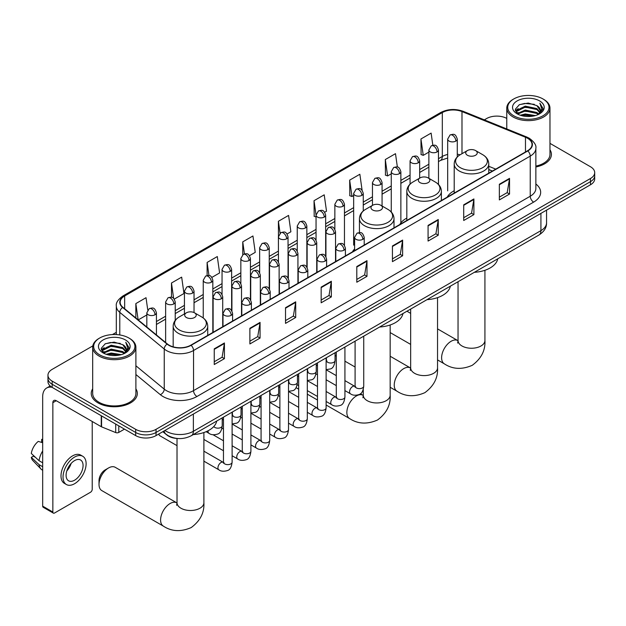 <?xml version="1.0" encoding="UTF-8"?>
<svg xmlns="http://www.w3.org/2000/svg" width="626" height="626" viewBox="0 0 626 626"><rect width="100%" height="100%" fill="white"/><g stroke="black" fill="none" stroke-linecap="round" stroke-linejoin="round"><path stroke-width="0.94" d="M354.613 248.952A25.439 14.688 0 0 0 352.422 251.863M406.822 218.083A25.439 14.688 0 0 0 399.811 224.515M454.202 190.734A25.439 14.688 0 0 0 447.191 197.159M492.349 171.078L488.765 169.63M177.612 438.505A14.398 8.31 180 0 1 166.821 434.976L162.823 431.682M92.812 345.904L52.177 369.363A14.398 8.31 0 0 0 47.959 375.248L47.959 381.516A14.398 8.31 0 0 0 52.177 387.392L135.67 435.602A14.398 8.31 0 0 0 156.038 435.602L590.482 184.772A14.398 8.31 0 0 0 594.7 178.895L594.7 175.765A14.398 8.31 0 0 1 590.482 181.642A14.398 8.31 0 0 0 594.7 175.765L594.7 172.627A14.398 8.31 0 0 0 590.482 166.751L549.972 143.362M47.959 375.248A14.398 8.31 0 0 0 52.177 381.124L135.67 429.326A14.398 8.31 0 0 0 156.038 429.326L156.038 432.464L590.482 181.642L156.038 432.464A14.398 8.31 0 0 1 135.67 432.464A14.398 8.31 0 0 0 156.038 432.464L156.038 435.602M52.177 381.124L52.177 384.262L135.67 432.464L52.177 384.262A14.398 8.31 0 0 1 47.959 378.378A14.398 8.31 0 0 0 52.177 384.262L52.177 387.392M92.687 388.84A23.037 13.303 0 0 0 91.247 393.472A23.037 13.303 0 0 0 98 402.878A23.037 13.303 0 0 0 123.111 405.758A23.037 13.303 0 0 0 137.329 393.472A23.037 13.303 0 0 0 135.889 388.84A23.037 13.303 0 0 1 137.329 393.472A23.037 13.303 0 0 1 123.111 405.758A23.037 13.303 0 0 1 98 402.878A23.037 13.303 0 0 1 91.247 393.472A23.037 13.303 0 0 1 92.687 388.84M527.522 138.236A15.36 8.866 180 0 1 532.022 144.504A15.36 8.866 180 0 1 527.522 150.78L190.828 345.169A15.36 8.866 180 0 1 167.385 343.979L122.931 307.327A15.36 8.866 180 0 1 120.153 302.241A15.36 8.866 180 0 1 124.652 295.973L442.316 112.57A15.36 8.866 180 0 1 461.988 111.577L525.472 137.243A15.36 8.866 180 0 1 527.522 138.236M527.796 138.08A15.744 9.093 0 0 0 525.691 137.063L462.207 111.397A15.744 9.093 0 0 0 442.05 112.414L124.386 295.816A15.744 9.093 0 0 0 122.618 307.46L167.072 344.104A15.744 9.093 0 0 0 191.102 345.325L527.796 150.936A15.744 9.093 0 0 0 527.796 138.08M214.249 348.846L214.249 364.528L224.429 358.651L224.429 342.97L214.249 348.846M214.249 361.742L222.089 357.219L224.39 343.494A3.842 2.214 -120 0 0 224.429 342.97M222.019 357.258L224.429 358.651M249.884 328.274L249.884 343.948L260.064 338.071L260.064 322.398L249.884 328.274M249.884 341.17L257.724 336.639L260.025 322.914A3.842 2.214 -120 0 0 260.064 322.398M257.662 336.678L260.064 338.071M285.526 307.702L285.526 323.376L295.707 317.499L295.707 301.818L285.526 307.702M285.526 320.59L293.367 316.067L295.668 302.342A3.842 2.214 -120 0 0 295.707 301.818M293.297 316.107L295.707 317.499M321.161 287.123L321.161 302.796L331.342 296.92L331.342 281.246L321.161 287.123M321.161 300.018L329.002 295.488L331.303 281.763A3.842 2.214 -120 0 0 331.342 281.246M328.932 295.527L331.342 296.92M499.352 184.247L499.352 199.921L509.533 194.044L509.533 178.371L499.352 184.247M499.352 197.143L507.193 192.612L509.494 178.887A3.842 2.214 -120 0 0 509.533 178.371M507.123 192.651L509.533 194.044M463.709 204.819L463.709 220.501L473.898 214.616L473.898 198.943L463.709 204.819M463.709 217.715L471.558 213.192L473.851 199.467A3.842 2.214 -120 0 0 473.898 198.943M471.488 213.231L473.898 214.616M428.074 225.399L428.074 241.073L438.255 235.196L438.255 219.515L428.074 225.399M428.074 238.295L435.915 233.764L438.216 220.039A3.842 2.214 -120 0 0 438.255 219.515M435.845 233.803L438.255 235.196M392.439 245.971L392.439 261.652L402.62 255.768L402.62 240.094L392.439 245.971M392.439 258.867L400.28 254.336L402.581 240.611A3.842 2.214 -120 0 0 402.62 240.094M400.21 254.383L402.62 255.768M356.797 266.551L356.797 282.224L366.985 276.348L366.985 260.666L356.797 266.551M356.797 279.446L364.645 274.916L366.938 261.191A3.842 2.214 -120 0 0 366.985 260.666M364.575 274.955L366.985 276.348M535.864 166.978A23.037 13.303 0 0 0 551.412 154.403A23.037 13.303 0 0 0 549.972 149.77A23.037 13.303 0 0 1 551.412 154.403A23.037 13.303 0 0 1 535.864 166.978M156.038 429.326L590.482 178.504A14.398 8.31 0 0 0 594.7 172.627M506.77 118.416A14.398 8.31 0 0 0 486.621 118.541L484.321 119.871M116.319 332.336L112.445 334.574M211.893 277.388L219.601 272.936L217.3 256.55L207.12 262.435L207.12 275.534M174.286 299.095L183.966 293.508L181.665 277.13L171.485 283.007L171.485 297.272M147.752 309.98L146.022 297.702L135.842 303.587L135.842 317.977M324.714 212.245L326.514 211.205L324.213 194.827L314.033 200.703L314.197 216.291M362.102 190.265L359.856 174.255L349.668 180.131L349.832 195.711M397.369 167.064L395.491 153.675L385.311 159.552L385.475 175.139M432.832 145.248L431.126 133.103L420.946 138.98L421.11 154.559M249.5 255.674L255.236 252.356L252.943 235.979L242.755 241.855L242.755 254.696M287.107 233.96L290.879 231.784L288.578 215.407L278.398 221.283L278.453 236.925M278.453 261.785L278.398 236.8M278.398 221.283L280.072 233.224M316.052 216.979L314.033 216.228M314.033 200.703L316.052 215.117A4.797 2.77 0 0 0 317.46 217.065A4.797 2.77 0 0 0 324.252 217.065A4.797 2.77 0 0 0 325.653 215.109C323.705 208.951 321.811 210.18 318.454 210.954A4.797 2.77 60 0 1 320.856 211.189A4.797 2.77 -120 0 1 324.252 217.065M349.668 180.131L351.969 196.509L353.659 195.531M351.969 196.509L349.668 195.648M385.311 159.552L387.611 175.937L391.266 173.825M387.611 175.937L385.311 175.077M420.946 138.98L423.246 155.358L428.873 152.11M423.246 155.358L420.946 154.505M242.755 241.855L244.445 253.882M207.12 262.435L208.959 275.534M171.485 283.007L173.637 298.391M138.205 319.925L146.828 314.948M135.842 303.587L138.127 319.855M513.774 115.794A20.642 11.917 0 0 0 542.961 115.794A20.642 11.917 0 0 0 542.969 98.947A20.642 11.917 0 0 0 542.961 98.947L543.642 99.338A21.597 12.473 0 0 1 549.972 108.157A21.597 12.473 0 0 1 536.638 119.676A21.597 12.473 0 0 1 513.093 116.976A21.597 12.473 0 0 1 506.77 108.157A21.597 12.473 0 0 1 513.093 99.338L513.774 98.947A20.642 11.917 0 0 0 513.774 115.794M535.864 166.101A21.597 12.473 0 0 0 549.972 154.403L549.972 108.157M520.284 115.239L525.261 113.955L535.363 115.575M521.708 115.669L525.261 114.941L533.884 115.943M517.178 113.635L525.261 110.043L536.858 112.484L538.72 114.034M517.671 114.042L525.261 111.021L536.858 113.462L538.203 114.495M516.513 112.97L516.779 110.364L525.261 106.123L536.858 108.564L540.027 112.164M516.403 112.492L516.779 111.35L525.261 107.101L536.858 109.55L539.8 112.633M538.078 114.597A12.004 6.925 0 0 0 540.371 110.528A12.004 6.925 0 0 0 536.858 105.63L540.363 110.763M539.573 100.903A15.838 9.147 0 0 0 517.201 100.888A15.838 9.147 0 0 0 517.099 113.799A15.838 9.147 0 0 0 517.17 113.838A15.838 9.147 0 0 0 539.643 113.799A15.838 9.147 0 0 0 539.573 100.903M536.858 105.63L528.234 103.055L519.377 104.683L515.268 109.323L517.992 114.276M539.064 114.12L542.891 109.26L542.969 108.392L539.855 103.188L541.819 109.018L538.203 114.542M543.642 99.338L542.969 98.947A20.642 11.917 0 0 0 513.774 98.947M539.855 103.188L542.961 108.588M519.165 104.785L524.596 103.446L534.314 104.323M515.425 111.092L517.193 109.706M521.09 108.048L524.596 107.367L533.97 108.134M521.09 111.968L524.596 111.287L533.97 112.054M521.81 115.693L524.596 115.207L533.876 115.951M515.323 110.708L518.226 108.642M516.865 113.345L518.226 112.563M467.411 155.264A5.759 3.326 0 0 0 475.557 155.264A5.759 3.326 0 0 0 475.557 150.561L482.709 154.692A15.877 9.163 0 0 1 482.709 167.651A15.877 9.163 0 0 1 460.259 167.651A15.877 9.163 0 0 1 460.259 154.692C456.354 157.009 454.335 160.099 454.202 163.942A17.278 9.977 0 0 0 459.265 171A17.278 9.977 0 0 0 478.1 173.159A17.278 9.977 0 0 0 488.765 163.942C488.64 160.099 486.621 157.009 482.709 154.692L475.557 150.561A5.759 3.326 0 0 0 467.411 150.561A5.759 3.326 0 0 0 467.411 155.264M474.352 272.318A26.402 15.243 0 0 0 497.733 258.82M335.051 355.435A13.443 7.762 120 0 0 335.45 355.693L336.287 356.178M420.03 182.62A5.759 3.326 0 0 0 428.176 182.62A5.759 3.326 0 0 0 428.176 177.917L435.328 182.049A15.877 9.163 0 0 1 435.328 195.007A15.877 9.163 0 0 1 412.878 195.007A15.877 9.163 0 0 1 412.878 182.049C408.974 184.365 406.955 187.448 406.822 191.298A17.278 9.977 0 0 0 411.885 198.348A17.278 9.977 0 0 0 430.719 200.516A17.278 9.977 0 0 0 441.385 191.298C441.26 187.448 439.241 184.365 435.328 182.049L428.176 177.917A5.759 3.326 0 0 0 420.03 177.917A5.759 3.326 0 0 0 420.03 182.62M426.971 299.666A26.402 15.243 0 0 0 450.344 286.176M372.65 209.976A5.759 3.326 0 0 0 380.796 209.976A5.759 3.326 0 0 0 380.796 205.273L387.948 209.397A15.877 9.163 0 0 0 387.948 209.397A15.877 9.163 0 0 1 387.948 222.363A15.877 9.163 0 0 1 365.498 222.363A15.877 9.163 0 0 1 365.498 209.405C361.585 211.721 359.567 214.804 359.441 218.654A17.278 9.977 0 0 0 364.504 225.704A17.278 9.977 0 0 0 383.331 227.872A17.278 9.977 0 0 0 394.004 218.654C393.871 214.804 391.853 211.721 387.948 209.405L380.796 205.273A5.759 3.326 0 0 0 372.65 205.273A5.759 3.326 0 0 0 372.65 209.976M379.591 327.022A26.402 15.243 0 0 0 402.964 313.532M99.018 484.438L99.018 480.518A8.639 4.985 -60 0 1 105.129 469.93L108.517 467.974A13.443 7.762 120 0 0 99.018 484.438A13.443 7.762 120 0 0 101.803 490.588L163.37 526.13A13.443 7.762 -60 0 1 161.312 515.362A13.443 7.762 -60 0 1 170.092 503.523A13.443 7.762 -60 0 1 176.806 502.858L177.009 502.968M186.384 317.515A5.759 3.326 0 0 0 194.529 317.515A5.759 3.326 0 0 0 194.529 312.812L201.682 316.944A15.877 9.163 0 0 1 201.682 329.902A15.877 9.163 0 0 1 179.232 329.902A15.877 9.163 0 0 1 179.232 316.944C175.319 319.26 173.3 322.351 173.175 326.193A17.278 9.977 0 0 0 178.238 333.251A17.278 9.977 0 0 0 197.065 335.411A17.278 9.977 0 0 0 207.73 326.193C207.605 322.351 205.586 319.26 201.682 316.944L194.529 312.812A5.759 3.326 0 0 0 186.384 312.812A5.759 3.326 0 0 0 186.384 317.515M193.317 434.569A26.402 15.243 0 0 0 216.698 421.071M176.806 502.858L115.239 467.309A13.443 7.762 120 0 0 108.517 467.974L105.129 469.93M177.017 445.649L159.818 435.719A4.319 2.496 -60 0 1 159.278 435.187A4.319 2.496 -60 0 1 158.926 433.928M118.784 425.852L118.784 432.417L124.472 429.131M52.013 387.298A19.203 11.088 -120 0 0 46.653 388.01A19.203 11.088 -120 0 0 42.678 396.798L42.678 506.144L52.858 512.021L52.858 402.682A4.797 2.77 60 0 1 53.852 400.483A4.797 2.77 60 0 1 56.254 400.718L101.248 426.697L101.248 415.719M52.858 512.021A2.402 1.385 120 0 0 53.351 513.124L43.171 507.248A2.402 1.385 -60 0 1 42.678 506.144M53.351 513.124A2.402 1.385 120 0 0 54.556 513.007L90.535 492.232A2.402 1.385 120 0 0 92.225 489.297L92.225 421.494M118.784 432.417A2.402 1.385 180 0 1 115.716 432.574L101.569 426.854A2.402 1.385 180 0 1 101.248 426.697M74.58 480.205A12.004 6.925 120 0 0 82.421 469.625A12.004 6.925 120 0 0 80.582 460.008A12.004 6.925 120 0 0 74.58 460.603A12.004 6.925 120 0 0 66.739 471.182A12.004 6.925 120 0 0 68.578 480.791A12.004 6.925 120 0 0 74.58 480.205M66.826 470.901A12.004 6.925 120 0 0 71.129 463.443M42.678 439.742L41.66 439.436L41.66 441.846L42.678 442.433M82.742 456.268L80.707 455.094A16.323 9.421 120 0 0 72.546 455.9A16.323 9.421 120 0 0 61.88 470.282A16.323 9.421 120 0 0 64.384 483.358L66.419 484.54A16.323 9.421 120 0 0 74.58 483.726A16.323 9.421 120 0 0 85.238 469.343A16.323 9.421 120 0 0 82.742 456.268A16.323 9.421 120 0 0 74.58 457.074A16.323 9.421 120 0 0 63.915 471.456A16.323 9.421 120 0 0 66.419 484.54M42.678 450.963A15.838 9.147 120 0 0 39.07 460.728L31.3 453.459A12.481 7.207 120 0 1 38.264 441.393L42.678 442.731M42.678 462.81L39.07 460.728M35.502 457.387L33.389 456.166L31.3 457.371L39.07 464.648L42.678 466.73M39.07 464.648A15.838 9.147 120 0 0 41.026 469.07A15.838 9.147 120 0 0 42.224 470.009L42.678 470.275M42.678 439.155A12.481 7.207 120 0 0 41.66 439.436M31.3 457.371A12.481 7.207 120 0 0 32.779 460.478L41.026 469.07M99.698 354.864A20.642 11.917 0 0 0 128.886 354.864A20.642 11.917 0 0 0 128.886 338.017A20.642 11.917 0 0 0 128.886 338.009L129.566 338.408A21.597 12.473 0 0 1 135.889 347.219A21.597 12.473 0 0 1 122.555 358.745A21.597 12.473 0 0 1 99.018 356.037A21.597 12.473 0 0 1 92.687 347.219A21.597 12.473 0 0 1 99.018 338.408L99.698 338.017A20.642 11.917 0 0 0 99.698 354.864M92.687 347.219L92.687 393.472A21.597 12.473 0 0 0 99.018 402.283A21.597 12.473 0 0 0 122.555 404.991A21.597 12.473 0 0 0 135.889 393.472L135.889 347.219M106.201 354.3L111.185 353.025L121.28 354.645M107.633 354.739L111.185 354.003L119.809 355.012L110.512 354.269L107.727 354.762M103.11 352.688L111.185 349.105L122.774 351.554L124.644 353.103M103.595 353.111L111.185 350.09L122.774 352.532L124.12 353.565M102.437 352.031L102.703 349.433L111.185 345.184L122.774 347.633L125.951 351.233M102.328 351.562L102.703 350.411L111.185 346.17L122.774 348.612L125.724 351.702M124.003 353.667A12.004 6.925 0 0 0 126.288 349.59A12.004 6.925 0 0 0 122.774 344.691L126.28 349.832M125.49 339.973A15.838 9.147 0 0 0 103.126 339.949A15.838 9.147 0 0 0 103.024 352.868A15.838 9.147 0 0 0 103.087 352.907A15.838 9.147 0 0 0 125.56 352.868A15.838 9.147 0 0 0 125.49 339.973M122.774 344.691L114.151 342.125L105.293 343.752L101.185 348.392L103.908 353.338M124.981 353.181L128.807 348.33L128.886 347.461L125.771 342.258L127.735 348.087L124.128 353.604M129.566 338.408L128.886 338.017A20.642 11.917 0 0 0 99.698 338.017M125.771 342.258L128.886 347.657M105.09 343.854L110.512 342.516L120.231 343.384M101.342 350.161L103.11 348.768M107.015 347.109L110.512 346.436L119.887 347.203M107.015 351.029L110.512 350.349L119.887 351.123M101.24 349.777L104.151 347.712M102.789 352.407L104.151 351.624M164.928 430.469A19.203 11.088 0 0 0 166.219 431.291A19.203 11.088 0 0 0 193.371 431.291L540.927 230.626A19.203 11.088 0 0 0 546.553 222.793C546.694 227.559 544.158 231.636 538.939 235.024L191.384 435.68A9.601 5.54 60 0 0 193.371 431.291L193.371 414.044M540.927 213.388L540.927 230.626A9.601 5.54 60 0 1 538.939 235.024M164.153 430.915A9.601 6.424 129.5 0 0 165.827 434.037L162.909 431.635M590.482 184.772L590.482 178.504M135.67 435.602L135.67 429.326M535.864 184.005A23.999 13.858 180 0 1 533.634 202.12L196.94 396.508A4.797 2.77 60 0 1 193.544 390.624L530.238 196.235A19.203 11.088 0 0 0 535.864 188.403L535.864 148.268A19.203 11.088 180 0 1 530.238 156.109A4.797 2.77 -120 0 0 527.796 150.936M196.94 396.508A23.999 13.858 180 0 1 162.995 396.508A23.999 13.858 180 0 1 160.303 394.654L135.889 374.52M167.072 344.104A4.797 3.208 129.5 0 0 164.239 349.018L164.239 389.145A19.203 11.088 0 0 0 166.391 390.624A19.203 11.088 0 0 0 193.544 390.624L193.544 350.497A19.203 11.088 180 0 1 164.239 349.018L119.785 312.366A19.203 11.088 180 0 1 116.319 306.004L116.319 334.581M535.864 148.268C536.498 145.271 534.299 141.922 529.244 138.229L526.716 137.008A4.797 2.246 112 0 0 525.691 137.063M526.716 137.008L463.24 111.342C455.29 108.533 447.739 108.94 440.594 112.57A4.797 2.77 60 0 1 442.05 112.414M124.386 295.816A4.797 2.77 -120 0 0 122.931 295.973C117.954 299.549 115.747 302.898 116.319 306.004M122.618 307.46A4.797 3.208 129.5 0 0 119.785 312.366L119.785 334.949M463.24 111.342A4.797 2.246 112 0 0 462.207 111.397M191.102 345.325A4.797 2.77 60 0 1 193.544 350.497L530.238 156.109L530.238 196.235A4.797 2.77 60 0 0 533.634 202.12M135.889 365.772L164.239 389.145A4.797 3.208 -50.5 0 1 160.303 394.654M124.652 295.973L124.652 308.751M525.472 137.243L525.472 151.961M461.988 111.577L461.988 153.691M495.745 169.122L488.765 166.297M460.055 154.81A15.36 8.866 0 0 0 457.277 154.192M447.676 154.458A15.36 8.866 0 0 0 442.316 156.469L438.474 158.683M442.316 112.57L442.316 156.469A8.639 4.985 60 0 1 440.532 160.42L438.474 161.61M428.873 164.231L419.67 169.544M410.069 175.084L400.867 180.398M391.266 185.938L382.063 191.251M372.462 196.799L363.26 202.112M353.659 207.652L344.457 212.965M334.855 218.505L325.653 223.818M316.052 229.366L306.85 234.68M297.248 240.22L288.046 245.533M278.453 251.073L269.243 256.386M259.649 261.934L250.439 267.247M240.846 272.787L231.636 278.1M222.042 283.641L212.832 288.954M203.239 294.502L194.029 299.815M184.435 305.355L175.225 310.668M165.632 316.208L156.43 321.521M356.797 267.044L366.938 261.191M392.439 246.472L402.581 240.611M428.074 225.892L438.216 220.039M463.709 205.32L473.851 199.467M499.352 184.74L509.494 178.887M321.161 287.624L331.303 281.763M285.526 308.195L295.668 302.342M249.884 328.767L260.025 322.914M214.249 349.347L224.39 343.494M484.923 270.283L484.923 340.481A13.443 7.762 180 0 1 480.987 345.975A13.443 7.762 180 0 1 461.98 345.975A13.443 7.762 180 0 1 458.044 340.481L457.684 343.064M484.923 340.481C485.502 350.349 481.277 358.628 472.239 365.31C461.941 369.794 452.661 369.317 444.397 363.878A13.443 7.762 -60 0 1 442.339 353.111A13.443 7.762 -60 0 1 451.119 341.272A13.443 7.762 -60 0 1 457.841 340.599L458.044 340.716M437.543 297.64L437.543 367.838A13.443 7.762 180 0 1 433.607 373.323A13.443 7.762 180 0 1 414.6 373.323A13.443 7.762 180 0 1 410.664 367.838L410.304 370.42M437.543 367.838C438.122 377.705 433.896 385.984 424.858 392.666C414.561 397.15 405.28 396.673 397.017 391.234A13.443 7.762 -60 0 1 394.959 380.467A13.443 7.762 -60 0 1 403.739 368.62A13.443 7.762 -60 0 1 410.46 367.955L410.664 368.072M390.162 324.996L390.162 395.194A13.443 7.762 180 0 1 386.226 400.679A13.443 7.762 180 0 1 367.219 400.679A13.443 7.762 180 0 1 363.283 395.194L362.923 397.768M390.162 395.194C390.741 405.061 386.516 413.34 377.478 420.023C367.18 424.506 357.9 424.029 349.637 418.591A13.443 7.762 -60 0 1 347.579 407.823A13.443 7.762 -60 0 1 356.358 395.976A13.443 7.762 -60 0 1 363.08 395.311L363.283 395.429M203.896 432.535L203.896 502.733A13.443 7.762 180 0 1 199.96 508.226A13.443 7.762 180 0 1 180.953 508.226A13.443 7.762 180 0 1 177.017 502.733L176.649 505.315M362.806 239.328A4.797 2.77 0 0 0 364.215 237.371C362.266 231.213 360.373 232.442 357.016 233.216A4.797 2.77 60 0 1 359.41 233.451A4.797 2.77 -120 0 1 362.806 239.328A4.797 2.77 0 0 1 356.022 239.328A4.797 2.77 0 0 1 354.613 237.371L357.016 233.216M344.926 390.608L350.466 393.801A4.319 2.496 -60 0 1 349.801 390.342A4.319 2.496 -60 0 1 352.626 386.532A4.319 2.496 -60 0 1 352.814 386.43A4.319 2.496 -60 0 1 354.785 386.32L344.926 380.631M355.341 386.758L354.95 387.071L355.091 386.14A4.319 2.496 -0 0 0 356.358 387.909A4.319 2.496 -0 0 0 362.266 388.01A4.319 2.496 -0 0 0 363.729 386.14C363.143 391.156 361.585 393.957 359.074 394.544C355.458 395.648 352.594 395.397 350.466 393.801M344.003 250.189A4.797 2.77 0 0 0 345.411 248.225C343.463 242.066 341.569 243.295 338.212 244.07A4.797 2.77 60 0 1 340.607 244.304A4.797 2.77 -120 0 1 344.003 250.189A4.797 2.77 0 0 1 337.218 250.189A4.797 2.77 0 0 1 335.81 248.225L338.212 244.07M326.123 401.462L331.663 404.662A4.319 2.496 -60 0 1 330.998 401.196A4.319 2.496 -60 0 1 333.822 397.393A4.319 2.496 -60 0 1 334.01 397.283A4.319 2.496 -60 0 1 335.982 397.174L326.123 391.485M336.538 397.612L336.154 397.933L336.287 397.001A4.319 2.496 -0 0 0 337.555 398.762A4.319 2.496 -0 0 0 343.463 398.872A4.319 2.496 -0 0 0 344.926 397.001C344.339 402.017 342.782 404.819 340.27 405.405C336.655 406.501 333.791 406.251 331.663 404.662M325.199 261.042A4.797 2.77 0 0 0 326.608 259.078C324.659 252.927 322.766 254.148 319.409 254.923A4.797 2.77 60 0 1 321.803 255.165A4.797 2.77 -120 0 1 325.199 261.042A4.797 2.77 0 0 1 318.415 261.042A4.797 2.77 0 0 1 317.006 259.078L319.409 254.923M307.319 412.315L312.859 415.515A4.319 2.496 -60 0 1 312.194 412.049A4.319 2.496 -60 0 1 315.019 408.246A4.319 2.496 -60 0 1 315.207 408.144A4.319 2.496 -60 0 1 317.179 408.035L307.319 402.338M317.734 408.465L317.351 408.786L317.484 407.855A4.319 2.496 -0 0 0 318.751 409.615A4.319 2.496 -0 0 0 324.659 409.725A4.319 2.496 -0 0 0 326.123 407.855C325.536 412.87 323.978 415.672 321.467 416.259C317.851 417.354 314.988 417.112 312.859 415.515M306.396 271.895A4.797 2.77 0 0 0 307.804 269.939C305.856 263.781 303.962 265.009 300.605 265.784A4.797 2.77 60 0 1 303 266.019A4.797 2.77 -120 0 1 306.396 271.895A4.797 2.77 0 0 1 299.611 271.895A4.797 2.77 0 0 1 298.203 269.939L300.605 265.784M288.516 423.176L294.056 426.369A4.319 2.496 -60 0 1 293.391 422.91A4.319 2.496 -60 0 1 296.215 419.099A4.319 2.496 -60 0 1 296.403 418.997A4.319 2.496 -60 0 1 298.375 418.888L288.516 413.199M298.931 419.326L298.547 419.639L298.68 418.708A4.319 2.496 -0 0 0 299.948 420.476A4.319 2.496 -0 0 0 305.856 420.578A4.319 2.496 -0 0 0 307.319 418.708C306.732 423.724 305.175 426.525 302.663 427.112C299.048 428.215 296.184 427.965 294.056 426.369M287.592 282.756A4.797 2.77 0 0 0 289.001 280.792C287.052 274.634 285.159 275.863 281.802 276.637A4.797 2.77 60 0 1 284.196 276.872A4.797 2.77 -120 0 1 287.592 282.756A4.797 2.77 0 0 1 280.808 282.756A4.797 2.77 0 0 1 279.399 280.792L281.802 276.637M269.712 434.029L275.252 437.23A4.319 2.496 -60 0 1 274.587 433.763A4.319 2.496 -60 0 1 277.412 429.96A4.319 2.496 -60 0 1 277.6 429.851A4.319 2.496 -60 0 1 279.572 429.741L269.712 424.052M280.127 430.179L279.744 430.5L279.877 429.569A4.319 2.496 -0 0 0 281.144 431.33A4.319 2.496 -0 0 0 287.052 431.439A4.319 2.496 -0 0 0 288.516 429.569C287.929 434.585 286.372 437.386 283.86 437.973C280.245 439.069 277.381 438.818 275.252 437.23M268.789 293.61A4.797 2.77 0 0 0 270.197 291.646C268.249 285.495 266.355 286.716 262.998 287.49A4.797 2.77 60 0 1 265.393 287.733A4.797 2.77 -120 0 1 268.789 293.61A4.797 2.77 0 0 1 262.004 293.61A4.797 2.77 0 0 1 260.596 291.646L262.998 287.49M250.909 444.883L256.449 448.083A4.319 2.496 -60 0 1 255.784 444.617A4.319 2.496 -60 0 1 258.608 440.814A4.319 2.496 -60 0 1 258.796 440.712A4.319 2.496 -60 0 1 260.768 440.602L250.909 434.913M261.324 441.033L260.94 441.353L261.073 440.422A4.319 2.496 -0 0 0 262.341 442.183A4.319 2.496 -0 0 0 268.249 442.292A4.319 2.496 -0 0 0 269.712 440.422C269.125 445.438 267.568 448.239 265.056 448.826C261.449 449.922 258.577 449.679 256.449 448.083M249.985 304.463A4.797 2.77 0 0 0 251.394 302.507C249.445 296.348 247.552 297.577 244.195 298.352A4.797 2.77 60 0 1 246.589 298.586A4.797 2.77 -120 0 1 249.985 304.463A4.797 2.77 0 0 1 243.201 304.463A4.797 2.77 0 0 1 241.792 302.507L244.195 298.352M232.113 455.744L237.645 458.936A4.319 2.496 -60 0 1 236.98 455.478A4.319 2.496 -60 0 1 239.805 451.667A4.319 2.496 -60 0 1 239.993 451.565A4.319 2.496 -60 0 1 241.965 451.456L232.113 445.767M242.52 451.894L242.137 452.207L242.27 451.276A4.319 2.496 -0 0 0 243.537 453.044A4.319 2.496 -0 0 0 249.453 453.146A4.319 2.496 -0 0 0 250.909 451.276C250.322 456.291 248.765 459.093 246.253 459.687C242.645 460.783 239.774 460.533 237.645 458.936M231.182 315.324A4.797 2.77 0 0 0 232.59 313.36C230.642 307.202 228.748 308.43 225.391 309.205A4.797 2.77 60 0 1 227.786 309.44A4.797 2.77 -120 0 1 231.182 315.324A4.797 2.77 0 0 1 224.398 315.324A4.797 2.77 0 0 1 222.989 313.36L225.391 309.205M203.896 461.166L218.842 469.797A4.319 2.496 -60 0 1 218.177 466.331A4.319 2.496 -60 0 1 221.001 462.528A4.319 2.496 -60 0 1 221.189 462.418A4.319 2.496 -60 0 1 223.161 462.309L203.896 451.19M223.717 462.747L223.333 463.068L223.466 462.137A4.319 2.496 -0 0 0 224.734 463.897A4.319 2.496 -0 0 0 230.65 464.007A4.319 2.496 -0 0 0 232.113 462.137C231.518 467.152 229.961 469.954 227.449 470.541C223.842 471.636 220.97 471.386 218.842 469.797M334.127 233.623A4.797 2.77 0 0 0 335.536 231.667C333.588 225.509 331.694 226.737 328.329 227.512A4.797 2.77 60 0 1 330.731 227.747A4.797 2.77 -120 0 1 334.127 233.623A4.797 2.77 0 0 1 327.335 233.623A4.797 2.77 0 0 1 325.935 231.667L328.329 227.512M326.662 361.147L326.271 361.46L326.412 360.529A4.319 2.496 -0 0 0 327.68 362.29A4.319 2.496 -0 0 0 333.588 362.399A4.319 2.496 -0 0 0 335.051 360.529C334.456 365.545 332.907 368.346 330.395 368.933L326.123 369.653M315.324 244.484A4.797 2.77 0 0 0 316.733 242.52C314.784 236.37 312.89 237.59 309.526 238.365A4.797 2.77 60 0 1 311.928 238.608A4.797 2.77 -120 0 1 315.324 244.484A4.797 2.77 0 0 1 308.532 244.484A4.797 2.77 0 0 1 307.131 242.52L309.526 238.365M307.859 372L307.468 372.321L307.609 371.382A4.319 2.496 -0 0 0 308.876 373.151A4.319 2.496 -0 0 0 314.784 373.26A4.319 2.496 -0 0 0 316.247 371.382C315.66 376.406 314.103 379.207 311.591 379.794L307.319 380.506M296.521 255.338A4.797 2.77 0 0 0 297.929 253.381C295.981 247.223 294.087 248.452 290.722 249.218A4.797 2.77 60 0 1 293.125 249.461A4.797 2.77 -120 0 1 296.521 255.338A4.797 2.77 0 0 1 289.728 255.338A4.797 2.77 0 0 1 288.328 253.381L290.722 249.218M289.055 382.854L288.664 383.175L288.805 382.243A4.319 2.496 -0 0 0 290.073 384.004A4.319 2.496 -0 0 0 295.981 384.114A4.319 2.496 -0 0 0 297.444 382.243C296.857 387.259 295.3 390.061 292.788 390.647L288.516 391.367M277.717 266.191A4.797 2.77 0 0 0 279.126 264.235C277.177 258.076 275.284 259.305 271.919 260.08A4.797 2.77 60 0 1 274.321 260.314A4.797 2.77 -120 0 1 277.717 266.191A4.797 2.77 0 0 1 270.925 266.191A4.797 2.77 0 0 1 269.524 264.235L271.919 260.08M270.252 393.715L269.861 394.028L270.002 393.097A4.319 2.496 -0 0 0 271.269 394.865A4.319 2.496 -0 0 0 277.177 394.967A4.319 2.496 -0 0 0 278.64 393.097C278.054 398.113 276.496 400.914 273.985 401.501L269.712 402.221M258.914 277.052A4.797 2.77 0 0 0 260.322 275.088C258.374 268.937 256.48 270.158 253.115 270.933A4.797 2.77 60 0 1 255.518 271.175A4.797 2.77 -120 0 1 258.914 277.052A4.797 2.77 0 0 1 252.121 277.052A4.797 2.77 0 0 1 250.721 275.088L253.115 270.933M251.449 404.568L251.057 404.889L251.198 403.95A4.319 2.496 -0 0 0 252.466 405.718A4.319 2.496 -0 0 0 258.374 405.828A4.319 2.496 -0 0 0 259.837 403.95C259.25 408.974 257.693 411.775 255.181 412.362L250.909 413.074M240.11 287.905A4.797 2.77 0 0 0 241.519 285.949C239.57 279.791 237.677 281.019 234.32 281.794A4.797 2.77 60 0 1 236.714 282.029A4.797 2.77 -120 0 1 240.11 287.905A4.797 2.77 0 0 1 233.318 287.905A4.797 2.77 0 0 1 231.917 285.949L234.32 281.794M232.645 415.421L232.254 415.742L232.395 414.811A4.319 2.496 -0 0 0 233.662 416.572A4.319 2.496 -0 0 0 239.57 416.681A4.319 2.496 -0 0 0 241.033 414.811C240.447 419.827 238.889 422.628 236.378 423.215L232.113 423.935M221.307 298.766A4.797 2.77 0 0 0 222.715 296.802C220.767 290.644 218.873 291.873 215.516 292.647A4.797 2.77 60 0 1 217.911 292.882A4.797 2.77 -120 0 1 221.307 298.766A4.797 2.77 0 0 1 214.515 298.766A4.797 2.77 0 0 1 213.114 296.802L215.516 292.647M213.834 426.494A4.319 2.496 -0 0 0 214.859 427.433A4.319 2.496 -0 0 0 220.767 427.535A4.319 2.496 -0 0 0 222.23 425.664C221.643 430.68 220.086 433.482 217.574 434.068C213.959 435.172 211.095 434.921 208.967 433.325A4.319 2.496 -60 0 1 208.067 431.345A4.319 2.496 -60 0 1 208.114 430.743M455.869 141.077A4.797 2.77 0 0 0 457.277 139.121C455.329 132.962 453.435 134.183 450.078 134.958A4.797 2.77 60 0 1 452.481 135.2A4.797 2.77 -120 0 1 455.869 141.077A4.797 2.77 0 0 1 449.085 141.077A4.797 2.77 0 0 1 447.676 139.121L450.078 134.958M437.065 151.93A4.797 2.77 0 0 0 438.474 149.974C436.525 143.816 434.632 145.044 431.275 145.819A4.797 2.77 60 0 1 433.677 146.054A4.797 2.77 -120 0 1 437.065 151.93A4.797 2.77 0 0 1 430.281 151.93A4.797 2.77 0 0 1 428.873 149.974L431.275 145.819M418.27 162.791A4.797 2.77 0 0 0 419.67 160.827C417.722 154.669 415.828 155.897 412.471 156.672A4.797 2.77 60 0 1 414.874 156.907A4.797 2.77 -120 0 1 418.27 162.791A4.797 2.77 0 0 1 411.478 162.791A4.797 2.77 0 0 1 410.069 160.827L412.471 156.672M399.466 173.645A4.797 2.77 0 0 0 400.867 171.688C398.918 165.53 397.025 166.751 393.668 167.525A4.797 2.77 60 0 1 396.07 167.768A4.797 2.77 -120 0 1 399.466 173.645A4.797 2.77 0 0 1 392.674 173.645A4.797 2.77 0 0 1 391.266 171.688L393.668 167.525M380.663 184.498A4.797 2.77 0 0 0 382.063 182.542C380.115 176.383 378.221 177.612 374.864 178.387A4.797 2.77 60 0 1 377.267 178.621A4.797 2.77 -120 0 1 380.663 184.498A4.797 2.77 0 0 1 373.871 184.498A4.797 2.77 0 0 1 372.462 182.542L374.864 178.387M361.859 195.359A4.797 2.77 0 0 0 363.26 193.395C361.312 187.237 359.418 188.465 356.061 189.24A4.797 2.77 60 0 1 358.463 189.475A4.797 2.77 -120 0 1 361.859 195.359A4.797 2.77 0 0 1 355.067 195.359A4.797 2.77 0 0 1 353.659 193.395L356.061 189.24M343.056 206.212A4.797 2.77 0 0 0 344.457 204.256C342.508 198.098 340.614 199.318 337.257 200.093A4.797 2.77 60 0 1 339.66 200.336A4.797 2.77 -120 0 1 343.056 206.212A4.797 2.77 0 0 1 336.264 206.212A4.797 2.77 0 0 1 334.855 204.256L337.257 200.093M305.449 227.927A4.797 2.77 0 0 0 306.85 225.963C304.901 219.804 303.007 221.033 299.651 221.807A4.797 2.77 60 0 1 302.053 222.042A4.797 2.77 -120 0 1 305.449 227.927A4.797 2.77 0 0 1 298.657 227.927A4.797 2.77 0 0 1 297.248 225.963L299.651 221.807M286.645 238.78A4.797 2.77 0 0 0 288.046 236.824C286.098 230.665 284.204 231.894 280.847 232.661A4.797 2.77 60 0 1 283.249 232.903A4.797 2.77 -120 0 1 286.645 238.78A4.797 2.77 0 0 1 279.853 238.78A4.797 2.77 0 0 1 278.453 236.824L280.847 232.661M267.842 249.633A4.797 2.77 0 0 0 269.243 247.677C267.294 241.519 265.401 242.747 262.044 243.522A4.797 2.77 60 0 1 264.446 243.757A4.797 2.77 -120 0 1 267.842 249.633A4.797 2.77 0 0 1 261.05 249.633A4.797 2.77 0 0 1 259.649 247.677L262.044 243.522M249.038 260.494A4.797 2.77 0 0 0 250.439 258.53C248.491 252.38 246.597 253.6 243.24 254.375A4.797 2.77 60 0 1 245.642 254.61A4.797 2.77 -120 0 1 249.038 260.494A4.797 2.77 0 0 1 242.246 260.494A4.797 2.77 0 0 1 240.846 258.53L243.24 254.375M230.235 271.348A4.797 2.77 0 0 0 231.636 269.391C229.687 263.233 227.801 264.462 224.437 265.228A4.797 2.77 60 0 1 226.839 265.471A4.797 2.77 -120 0 1 230.235 271.348A4.797 2.77 0 0 1 223.443 271.348A4.797 2.77 0 0 1 222.042 269.391L224.437 265.228M211.431 282.201A4.797 2.77 0 0 0 212.832 280.245C210.892 274.086 208.998 275.315 205.633 276.089A4.797 2.77 60 0 1 208.035 276.324A4.797 2.77 -120 0 1 211.431 282.201A4.797 2.77 0 0 1 204.639 282.201A4.797 2.77 0 0 1 203.239 280.245L205.633 276.089M192.628 293.062A4.797 2.77 0 0 0 194.029 291.098C192.088 284.947 190.194 286.168 186.83 286.943A4.797 2.77 60 0 1 189.232 287.185A4.797 2.77 -120 0 1 192.628 293.062A4.797 2.77 0 0 1 185.836 293.062A4.797 2.77 0 0 1 184.435 291.098L186.83 286.943M173.825 303.915A4.797 2.77 0 0 0 175.225 301.959C173.285 295.801 171.391 297.029 168.026 297.796A4.797 2.77 60 0 1 170.429 298.039A4.797 2.77 -120 0 1 173.825 303.915A4.797 2.77 0 0 1 167.032 303.915A4.797 2.77 0 0 1 165.632 301.959L168.026 297.796M155.021 314.768A4.797 2.77 0 0 0 156.43 312.812C154.481 306.654 152.588 307.882 149.223 308.657A4.797 2.77 60 0 1 151.625 308.892A4.797 2.77 -120 0 1 155.021 314.768A4.797 2.77 0 0 1 148.229 314.768A4.797 2.77 0 0 1 146.828 312.812L149.223 308.657M52.858 402.682L56.254 400.718M101.569 415.907L101.569 426.854M115.716 432.574L115.716 424.076M191.384 435.68C183.661 439.562 175.937 439.562 168.206 435.68L165.827 434.037M546.553 222.793L546.553 210.14M440.594 112.57L122.931 295.973M447.676 157.995L440.532 160.42M428.873 167.15L419.67 172.463M410.069 178.003L400.867 183.316M391.266 188.864L382.063 194.177M372.462 199.717L363.26 205.031M353.659 210.571L344.457 215.884M334.855 221.432L325.653 226.745M316.052 232.285L306.85 237.598M297.248 243.138L288.046 248.452M278.453 254L269.243 259.313M259.649 264.853L250.439 270.166M240.846 275.706L231.636 281.027M222.042 286.567L212.832 291.88M203.239 297.42L194.029 302.734M184.435 308.274L175.225 313.595M165.632 319.135L156.43 324.448M492.459 171.023L488.765 169.529M516.372 112.797L516.372 111.999M506.77 128.94L506.77 108.157M444.397 363.878L437.543 359.919M410.664 344.402L390.162 332.57M488.765 173.152L488.765 163.942M454.202 193.105L454.202 163.942M467.411 150.561L460.259 154.692M457.841 340.599L437.543 328.885M410.664 313.368L406.955 311.224M458.044 281.731L458.044 340.481M397.017 391.234L390.162 387.275M355.091 367.032L344.926 361.163M441.385 200.508L441.385 191.298M406.822 220.462L406.822 191.298M420.03 177.917L412.878 182.049M410.46 367.955L390.162 356.241M410.664 309.087L410.664 367.838M349.637 418.591L326.123 405.014M317.484 400.03L307.319 394.161M298.68 389.176L296.051 387.658M394.004 227.864L394.004 218.654M359.441 232.567L359.441 218.654M372.65 205.273L365.498 209.405M363.08 395.311L360.373 393.754M363.283 389.411L363.283 395.194M203.896 502.733C204.475 512.608 200.25 520.879 191.212 527.562C180.914 532.045 171.634 531.568 163.37 526.13M207.73 335.403L207.73 326.193M173.175 346.851L173.175 326.193M186.384 312.812L179.232 316.944M177.017 438.474L177.017 502.733M355.662 386.665L354.785 386.32M363.729 336.178L363.729 386.14M364.215 245.063L364.215 237.371M336.287 385.616L326.123 379.747M317.484 374.763L315.989 373.902M355.091 341.17L355.091 386.14M354.613 250.603L354.613 237.371M336.287 375.639L326.123 369.77M336.858 397.526L335.982 397.174M344.926 347.039L344.926 397.001M345.411 255.917L345.411 248.225M317.484 396.477L307.319 390.608M298.68 385.616L297.186 384.755M336.287 352.023L336.287 397.001M335.81 261.457L335.81 248.225M317.484 386.5L307.319 380.631M318.055 408.379L317.179 408.035M326.123 357.892L326.123 407.855M326.608 266.778L326.608 259.078M298.68 407.33L288.516 401.462M279.877 396.477L278.382 395.609M317.484 362.877L317.484 407.855M317.006 272.318L317.006 259.078M298.68 397.353L288.516 391.485M299.251 419.232L298.375 418.888M307.319 368.745L307.319 418.708M307.804 277.631L307.804 269.939M279.877 418.184L269.712 412.315M261.073 407.33L259.579 406.47M298.68 373.738L298.68 418.708M298.203 283.171L298.203 269.939M279.877 408.207L269.712 402.338M280.448 430.093L279.572 429.741M288.516 379.606L288.516 429.569M289.001 288.484L289.001 280.792M261.073 429.045L250.909 423.176M242.27 418.184L240.775 417.323M279.877 384.591L279.877 429.569M279.399 294.032L279.399 280.792M261.073 419.068L250.909 413.199M261.645 440.947L260.768 440.602M269.712 390.46L269.712 440.422M270.197 299.345L270.197 291.646M242.27 439.898L232.113 434.029M223.466 429.045L221.972 428.176M261.073 395.444L261.073 440.422M260.596 304.885L260.596 291.646M242.27 429.921L232.113 424.052M242.841 451.8L241.965 451.456M250.909 401.313L250.909 451.276M251.394 310.199L251.394 302.507M223.466 450.751L203.896 439.452M242.27 406.305L242.27 451.276M241.792 315.739L241.792 302.507M223.466 440.774L213.043 434.757M224.038 462.661L223.161 462.309M232.113 412.174L232.113 462.137M232.59 321.052L232.59 313.36M223.466 417.159L223.466 462.137M222.989 326.6L222.989 313.36M158.613 434.115L159.278 435.187M326.983 361.053L326.107 360.709M335.051 352.735L335.051 360.529M335.536 261.621L335.536 231.667M326.412 357.728L326.412 360.529M317.484 365.709L316.247 364.997M325.935 256.629L325.935 231.667M308.18 371.907L307.303 371.562M316.247 363.596L316.247 371.382M316.733 272.474L316.733 242.52M307.609 368.581L307.609 371.382M298.68 376.562L297.444 375.85M307.131 267.482L307.131 242.52M289.376 382.768L288.5 382.423M297.444 374.45L297.444 382.243M297.929 283.335L297.929 253.381M288.805 379.442L288.805 382.243M279.877 387.424L278.64 386.704M288.328 278.343L288.328 253.381M270.573 393.621L269.696 393.277M278.64 385.303L278.64 393.097M279.126 294.189L279.126 264.235M270.002 390.295L270.002 393.097M261.073 398.277L259.837 397.565M269.524 289.196L269.524 264.235M251.769 404.482L250.893 404.13M259.837 396.164L259.837 403.95M260.322 305.042L260.322 275.088M251.198 401.149L251.198 403.95M242.27 409.13L241.033 408.418M250.721 300.05L250.721 275.088M232.966 415.335L232.09 414.991M241.033 407.017L241.033 414.811M241.519 315.903L241.519 285.949M232.395 412.01L232.395 414.811M223.466 419.991L222.23 419.271M231.917 310.911L231.917 285.949M222.23 417.871L222.23 425.664M222.715 326.756L222.715 296.802M208.967 433.325L206.118 431.682M213.114 332.296L213.114 296.802M457.277 156.946L457.277 139.121M447.676 190.852L447.676 139.121M438.474 184.474L438.474 149.974M428.873 178.316L428.873 149.974M419.67 178.12L419.67 160.827M410.069 184.13L410.069 160.827M400.867 222.887L400.867 171.688M391.266 212.011L391.266 171.688M382.063 206.009L382.063 182.542M372.462 205.375L372.462 182.542M363.26 210.97L363.26 193.395M353.659 245.134L353.659 193.395M344.457 245.361L344.457 204.256M334.855 229.218L334.855 204.256M325.653 256.214L325.653 215.109M316.052 240.071L316.052 215.109L318.454 210.954M306.85 267.067L306.85 225.963M297.248 250.924L297.248 225.963M288.046 277.928L288.046 236.824M269.243 288.782L269.243 247.677M259.649 272.639L259.649 247.677M250.439 299.635L250.439 258.53M240.846 283.492L240.846 258.53M231.636 310.496L231.636 269.391M222.042 294.353L222.042 269.391M212.832 331.976L212.832 280.245M203.239 317.969L203.239 280.245M194.029 312.562L194.029 291.098M184.435 313.939L184.435 291.098M175.225 320.363L175.225 301.959M165.632 342.532L165.632 301.959M156.43 334.941L156.43 312.812M146.828 327.03L146.828 312.812M46.653 388.01L50.197 385.968M102.288 351.867L102.288 351.069"/></g></svg>
